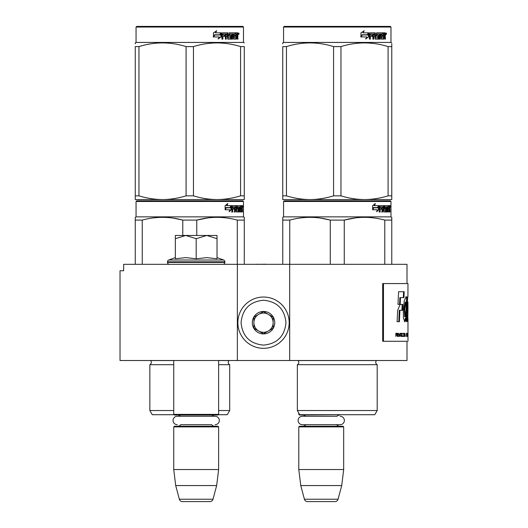 <?xml version="1.0" encoding="UTF-8"?>
<svg xmlns="http://www.w3.org/2000/svg" width="528" height="528" viewBox="0 0 528 528"><rect width="100%" height="100%" fill="white"/><g stroke="black" fill="none" stroke-linecap="round" stroke-linejoin="round"><path stroke-width="0.79" d="M192.548 360.512L197.967 360.512M237.356 360.512L237.356 264.323L123.658 264.323L123.658 270.732L120.028 270.732L120.028 360.512L407.009 360.512L407.009 341.279L382.675 341.279L407.009 341.279M289.681 360.512L289.681 264.323L407.009 264.323L407.009 283.562M237.356 264.323L289.681 264.323M265.65 264.323L269.201 264.323M258.278 264.323L265.65 264.224M254.588 264.323L258.278 264.224M298.789 413.035L298.789 414.381L299.567 414.381M298.789 414.381L299.429 415.028L343.358 414.704M340.171 416.275A4.198 4.198 0 0 1 344.368 420.479A4.198 4.198 0 0 1 340.171 424.677L302.3 424.677A4.198 4.198 0 0 1 298.102 420.479A4.198 4.198 0 0 1 302.3 416.275L336.996 416.275A3.848 3.848 -122.1 0 1 339.834 415.028M302.3 416.275L305.474 416.275A3.848 3.848 122.2 0 0 302.636 415.028M339.834 426.248A3.848 3.848 -47.8 0 1 336.732 424.677M302.636 426.248A3.848 3.848 47.8 0 0 305.738 424.677M343.682 426.888L298.789 426.888L299.429 426.248L343.042 426.248L343.682 426.888L343.682 469.537L341.715 485.569L338.052 499.224L304.418 499.224L300.762 485.569L341.715 485.569M298.789 426.888L298.789 469.537L343.682 469.537M298.789 469.537L300.762 485.569M304.418 499.224A3.208 3.208 34.1 0 0 307.514 501.6L334.957 501.6A3.208 3.208 -34.1 0 0 338.052 499.224M173.738 360.512L173.738 414.381L218.632 414.381L218.632 360.512M173.738 414.381L174.379 415.028L217.985 415.028L218.632 414.381M211.939 416.275A3.848 3.848 -122.1 0 1 214.784 415.028M180.424 416.275A3.848 3.848 122.2 0 0 177.586 415.028M214.784 426.248A3.848 3.848 -47.8 0 1 211.682 424.677L180.688 424.677A3.848 3.848 47.8 0 1 177.586 426.248M218.632 426.888L173.738 426.888L174.379 426.248L217.985 426.248L218.632 426.888L218.632 469.537L216.658 485.569L213.002 499.224L179.368 499.224L175.705 485.569L216.658 485.569M173.738 426.888L173.738 469.537L218.632 469.537M173.738 469.537L175.705 485.569M209.906 501.6L182.464 501.6L209.906 501.6A3.208 3.208 -34.1 0 0 213.002 499.224M182.464 501.6A3.208 3.208 34.1 0 1 179.368 499.224M177.25 424.677A4.198 4.198 0 0 1 173.045 420.479A4.198 4.198 0 0 1 177.25 416.275L215.12 416.275A4.198 4.198 0 0 1 219.318 420.479A4.198 4.198 0 0 1 215.12 424.677M217.021 257.611L223.615 260.014L168.749 260.014A1.921 1.921 129.2 0 0 167.488 261.822L167.488 262.396A1.921 1.921 40.2 0 0 169.409 264.323M222.955 264.323A1.921 1.921 -40.2 0 0 224.882 262.396L167.488 262.396M223.615 260.014A1.921 1.921 -129.2 0 1 224.882 261.822L224.882 262.396M175.342 257.611L168.749 260.014M175.824 258.687L185.981 257.611L196.185 258.786L206.91 257.611L217.021 258.786L217.021 238.682L206.824 235.462L196.185 238.682L185.764 235.462L175.342 235.462L175.342 258.786M175.342 238.689L185.764 235.462L206.382 235.462M217.021 238.682L217.021 235.462L206.824 235.462M196.185 258.786L196.185 238.682M263.518 297.026A25.654 25.654 0 0 0 237.864 322.681A25.654 25.654 0 0 0 263.518 348.328A25.654 25.654 0 0 0 289.172 322.681A25.654 25.654 0 0 0 263.518 297.026M263.518 300.234C249.889 301.561 242.405 309.045 241.072 322.674C242.405 336.31 249.883 343.794 263.518 345.121C277.154 343.794 284.632 336.31 285.965 322.681C284.638 309.045 277.154 301.561 263.518 300.234M263.518 311.454A11.22 11.22 0 0 0 252.298 322.681A11.22 11.22 0 0 0 263.518 333.901A11.22 11.22 0 0 0 274.745 322.681A11.22 11.22 0 0 0 263.518 311.454M263.518 311.573L253.902 317.123L253.902 328.231L263.518 333.788L273.141 328.231L273.141 317.123L263.518 311.573M268.33 331.01A9.616 9.616 0 0 1 258.707 331.01A9.616 9.616 0 0 0 273.141 322.681A9.616 9.616 0 0 0 258.707 314.345A9.616 9.616 0 0 0 258.707 331.01A9.616 9.616 0 0 1 253.902 322.681M258.707 314.345A9.616 9.616 0 0 1 268.33 314.345M173.738 364.683L149.846 364.683A2.567 2.567 0 0 0 150.539 360.565L150.493 360.512M218.308 414.704L227.284 414.704L229.693 410.533L229.693 364.683A2.567 2.567 0 0 1 229 360.565L229.046 360.512M189.77 200.831L136.706 200.831L136.059 201.472L243.481 201.472L242.84 200.831L189.77 200.831M136.706 200.831L242.84 200.831M237.864 200.831L141.676 200.831L237.864 200.831M244.279 264.323L244.279 217.325L243.481 216.863L243.481 201.472M243.481 216.863L136.059 216.863L136.059 201.472M231.502 209.715L229.132 211.761L229.918 209.781L225.337 209.781L226.215 207.821L230.683 207.821L231.502 205.643L231.502 209.715L231 209.715L231 206.983M229.376 211.16L231 209.715M227.383 203.623L226.532 205.643L226.974 205.643L227.839 203.623L225.126 205.676L225.126 209.781L226.116 207.596L225.68 207.596L225.126 208.844M226.116 207.596L230.597 207.596L231.337 205.643L226.974 205.643M230.109 207.596L230.835 205.643M239.969 210.58L241.494 210.771L241.547 205.643L242.365 205.643L242.464 206.138L242.464 207.92L242.312 208.659L241.685 208.659L241.837 209.392M241.837 207.92L241.685 208.659M242.312 208.659L242.187 209.392M242.464 211.959L242.464 209.392M239.527 206.831L239.065 206.831L239.065 211.959L239.527 211.959L239.527 206.831L239.969 206.831L240.148 211.959L241.672 211.959L241.586 211.464M242.213 211.959L242.095 209.2L241.547 209.2M241.804 209.2L241.804 211.464L241.184 211.464L241.184 210.771M232.808 206.831L234.571 206.831L234.571 211.959L235.217 211.959L235.217 209.2L236.029 209.2L236.28 211.959L238.557 211.959L238.478 211.464M238.478 208.514L238.478 208.012M237.032 206.831L237.6 206.831L236.94 207.022L237.514 207.022L237.514 207.821L236.94 207.821L236.94 207.022M237.514 207.022L239.065 206.831M237.514 207.821L238.557 208.012L238.762 208.514L238.174 208.514L238.174 209.207M238.762 208.514L238.762 211.464L238.174 211.464L238.247 209.392L237.587 209.2M235.217 209.2L234.67 209.2L234.67 211.959L234.036 211.959M234.036 209.2L234.036 208.012M232.696 207.022L232.696 208.012L232.181 208.012L234.3 208.012L234.3 209.2L232.181 209.2L232.181 211.959L231.462 211.959M236.029 210.58L236.531 210.58L236.28 205.643L232.274 205.643L231.964 211.959L232.696 211.959L232.696 209.2M236.531 206.138L235.97 206.138L235.97 206.844M235.97 209.2L235.97 208.012M236.531 210.58L235.97 210.58M236.623 210.771L238.161 210.771M237.178 209.2L237.178 205.643L241.276 205.643L241.276 206.831L239.969 206.831L240.471 206.831L240.405 208.012L239.969 208.012L241.105 208.012L241.105 209.2L239.969 209.2M236.379 206.138L236.61 205.643M240.662 206.831L240.662 205.643M240.405 210.58L240.405 209.2M241.547 205.643L241.837 206.831M240.933 209.2L240.933 208.012M235.316 206.831L234.67 207.022L235.937 206.831L236.029 208.012L235.217 208.012L235.217 207.022M235.217 208.012L234.67 208.012L235.217 208.012M241.804 206.831L242.167 206.831L242.213 208.012L241.804 208.012L241.804 206.831M241.586 208.012L241.54 206.831M234.67 208.012L234.67 207.022M240.491 209.2L240.491 208.012M235.726 205.643L235.97 206.138M233.772 209.2L233.772 208.012M232.181 208.012L232.181 207.022M238.174 211.464L237.97 211.959M237.97 208.012L238.174 208.514M241.184 211.464L241.052 211.959M242.464 206.138L241.837 206.138M242.9 206.441L242.768 205.643L242.827 206.441M242.002 206.138L242.134 205.643L242.768 205.643M241.804 211.464L241.672 211.959M238.762 211.464L238.557 211.959M135.26 264.323L135.26 217.325L136.059 216.863M135.26 218.104L135.26 217.325M196.759 235.462L196.759 220.103L182.78 220.103L182.78 235.462M244.279 218.104L244.279 220.103L237.29 220.103L237.29 264.323M208.144 217.879L196.759 220.103C210.269 216.427 223.78 216.427 237.29 220.103M142.25 264.323L142.25 220.103C155.76 216.427 169.27 216.427 182.78 220.103M142.25 220.103L135.26 220.103M220.163 217.397L217.028 217.325M182.411 220.011L173.118 218.11M229.693 364.683L218.632 364.683M173.738 410.533L149.846 410.533L149.846 364.683M229.693 410.533L218.632 410.533M174.055 414.704L152.255 414.704L149.846 410.533M242.669 207.002L242.669 205.874M242.708 207.002L242.708 205.874M244.279 198.37L244.279 195.848L244.279 199.551L217.028 199.551C209.095 199.485 201.241 198.251 193.459 195.848L186.08 195.848L186.08 46.596L193.459 46.596C209.167 41.705 224.875 41.705 240.59 46.596L244.279 46.596C244.279 41.705 244.279 41.705 244.279 46.596C244.279 41.705 244.279 41.705 244.279 46.596L244.279 195.848L240.59 195.848L240.59 46.596M242.84 26.4L136.706 26.4L136.059 27.04L243.481 27.04L242.84 26.4M240.59 195.848C232.432 198.304 224.578 199.538 217.028 199.551L135.26 199.551L135.26 195.848L138.95 195.848L138.95 46.596C154.664 41.705 170.372 41.705 186.08 46.596M186.08 195.848C177.923 198.304 170.069 199.538 162.512 199.551C154.585 199.485 146.731 198.251 138.95 195.848M135.26 198.601L135.26 46.596C135.26 41.705 135.26 41.705 135.26 46.596L138.95 46.596M135.26 43.857L135.26 42.893L136.059 42.431L243.481 42.431L244.279 42.893M244.279 199.518L244.279 198.601M193.459 195.848L193.459 46.596M220.948 33.607L220.948 36.887L217.991 38.933M221.324 36.887L221.324 32.815L220.282 34.993L214.764 34.993L213.708 36.947L219.318 36.947L218.335 38.933L220.948 36.887M237.64 35.825L237.983 39.131L237.422 39.131L237.178 36.373L236.59 36.373L236.333 39.131L233.607 39.131L233.317 33.997L232.604 33.997L232.604 39.131L231.871 39.131L231.871 33.997L229.647 33.997L229.647 35.185L231.079 35.185L231.396 35.686L231.079 39.131L227.746 39.131L227.396 36.373L226.255 36.373L226.255 39.131L225.377 39.131L225.377 33.997L223.027 33.997L222.875 35.185L225.014 35.185L225.014 36.373L222.875 36.373L222.875 39.131L221.925 39.131L221.925 33.31L222.328 32.815L227.746 32.815L228.096 37.752L230.485 37.943L230.485 36.373L229.027 36.373L228.69 35.878L229.027 32.815L235.58 32.815L235.58 33.997L234.049 34.195L234.049 35.185L235.27 35.185L235.27 36.373L234.049 36.373L234.049 37.752L235.99 37.943L236.089 32.815L237.752 32.815L237.983 35.092L237.64 35.825L237.065 35.825L237.409 36.716M237.409 35.092L237.065 35.825M237.983 36.564L237.409 36.564M236.617 36.373L236.029 36.373M236.59 36.373L236.089 36.373M236.59 38.636L235.778 39.131M232.604 33.997L232.089 33.997L232.089 39.131L231.37 39.131M229.172 33.997L229.647 33.997L229.046 34.195L229.046 34.993L229.647 35.185L229.172 35.185M231.396 35.686L230.901 35.686L230.584 39.131M231.396 38.636L230.901 38.636M225.819 36.373L226.255 36.373L225.819 36.373L225.819 39.131M222.631 33.997L223.027 33.997L222.479 34.195L222.479 35.185L222.875 35.185L222.479 35.185M224.591 35.185L224.591 36.373M228.235 37.943L227.641 37.752L227.297 32.815M233.627 33.997L234.155 33.997L233.515 34.195L233.515 35.185L234.049 35.185L233.515 35.185M234.049 36.373L233.515 36.373L233.515 37.752L234.155 37.943L233.627 37.943M234.049 37.752L233.515 37.752M235.58 32.815L235.541 33.997M226.809 33.997L225.958 33.997L225.819 35.185L226.255 35.185L225.819 35.185M226.4 33.997L226.255 35.185L227.396 35.185L227.396 34.195L225.958 33.997M236.59 33.997L236.089 33.997L236.59 33.997L236.59 35.185L236.089 35.185L237.422 35.185L237.329 33.997L236.59 33.997M234.722 35.185L234.722 36.373M235.033 32.815L235.033 33.997M222.875 36.373L222.479 36.373L222.479 39.131M230.584 35.185L230.901 35.686M236.029 37.93L236.029 38.636M237.178 32.815L237.409 34.096M237.983 33.31L237.409 33.31M239.059 33.614L238.709 34.419L238.352 33.614L238.854 33.614M238.57 33.614L238.412 34.056M221.113 32.815L220.176 34.769L214.645 34.769L213.464 36.947L213.464 32.848L216.737 30.796L215.371 32.815L221.113 32.815M220.737 32.815L219.813 34.769M214.645 34.769L213.18 36.947M216.414 30.796L215.371 32.815M238.636 34.175L238.834 33.046L238.636 34.175M377.19 410.533L297.35 410.533L299.752 414.704L374.781 414.704L377.19 410.533L377.19 364.683L297.35 364.683A2.567 2.567 0 0 0 298.036 360.565L297.99 360.512M377.19 364.683A2.567 2.567 0 0 1 376.497 360.565L376.543 360.512M337.267 200.831L284.203 200.831L283.562 201.472L390.977 201.472L390.337 200.831L337.267 200.831M284.203 200.831L390.337 200.831M385.367 200.831L289.172 200.831L385.367 200.831M391.776 264.323L391.776 217.325L390.977 216.863L390.977 201.472M390.977 216.863L283.562 216.863L283.562 201.472M378.998 209.715L376.629 211.761L377.421 209.781L372.834 209.781L373.712 207.821L378.18 207.821L378.998 205.643L378.998 209.715L378.497 209.715L378.497 206.983M376.873 211.16L378.497 209.715M374.88 203.623L374.029 205.643L374.471 205.643L375.335 203.623L372.629 205.676L372.629 209.781L373.613 207.596L373.177 207.596L372.629 208.844M373.613 207.596L378.094 207.596L378.833 205.643L374.471 205.643M377.606 207.596L378.338 205.643M387.466 210.58L388.991 210.771L389.044 205.643L389.862 205.643L389.968 206.138L389.968 207.92L389.809 208.659L389.182 208.659L389.334 209.392M389.334 207.92L389.182 208.659M389.809 208.659L389.684 209.392M389.968 211.959L389.968 209.392M387.031 206.831L386.562 206.831L386.562 211.959L387.031 211.959L387.031 206.831L387.466 206.831L387.644 211.959L389.169 211.959L389.083 211.464M389.71 211.959L389.591 209.2L389.044 209.2M389.301 209.2L389.301 211.464L388.681 211.464L388.681 210.771M380.312 206.831L382.067 206.831L382.067 211.959L382.714 211.959L382.714 209.2L383.533 209.2L383.783 211.959L386.054 211.959L385.975 211.464M385.975 208.514L385.975 208.012M384.529 206.831L385.097 206.831L384.443 207.022L385.011 207.022L385.011 207.821L384.443 207.821L384.443 207.022M385.011 207.022L386.562 206.831M385.011 207.821L386.054 208.012L386.258 208.514L385.678 208.514L385.678 209.207M386.258 208.514L386.258 211.464L385.678 211.464L385.744 209.392L385.084 209.2M382.714 209.2L382.173 209.2L382.173 211.959L381.533 211.959M381.533 209.2L381.533 208.012M380.193 207.022L380.193 208.012L379.678 208.012L381.803 208.012L381.803 209.2L379.678 209.2L379.678 211.959L378.959 211.959M383.533 210.58L384.028 210.58L383.783 205.643L379.771 205.643L379.46 211.959L380.193 211.959L380.193 209.2M384.028 206.138L383.467 206.138L383.467 206.844M383.467 209.2L383.467 208.012M384.028 210.58L383.467 210.58M384.12 210.771L385.664 210.771M384.674 209.2L384.674 205.643L388.773 205.643L388.773 206.831L387.466 206.831L387.968 206.831L387.902 208.012L387.466 208.012L388.601 208.012L388.601 209.2L387.466 209.2M383.876 206.138L384.107 205.643M388.159 206.831L388.159 205.643M387.902 210.58L387.902 209.2M389.044 205.643L389.334 206.831M388.43 209.2L388.43 208.012M382.813 206.831L382.173 207.022L383.434 206.831L383.533 208.012L382.714 208.012L382.714 207.022M382.714 208.012L382.173 208.012L382.714 208.012M389.301 206.831L389.664 206.831L389.71 208.012L389.301 208.012L389.301 206.831M389.083 208.012L389.037 206.831M382.173 208.012L382.173 207.022M387.988 209.2L387.988 208.012M383.222 205.643L383.467 206.138M381.269 209.2L381.269 208.012M379.678 208.012L379.678 207.022M385.678 211.464L385.473 211.959M385.473 208.012L385.678 208.514M388.681 211.464L388.555 211.959M389.968 206.138L389.334 206.138M390.397 206.441L390.265 205.643L390.324 206.441M389.506 206.138L389.638 205.643L390.265 205.643M389.301 211.464L389.169 211.959M386.258 211.464L386.054 211.959M282.757 264.323L282.757 217.325L283.562 216.863M282.757 218.104L282.757 217.325M344.263 264.323L344.263 220.103L330.277 220.103L330.277 264.323M391.776 218.104L391.776 220.103L384.787 220.103L384.787 264.323M355.641 217.879L344.263 220.103C357.766 216.427 371.276 216.427 384.787 220.103M289.747 264.323L289.747 220.103C303.257 216.427 316.767 216.427 330.277 220.103M289.747 220.103L282.757 220.103M367.66 217.397L364.525 217.325M329.908 220.011L320.615 218.11M297.35 410.533L297.35 364.683M390.166 207.002L390.166 205.874M390.291 207.002L390.212 205.874M391.776 199.551L391.776 195.848L391.776 199.551L364.525 199.551C356.591 199.485 348.737 198.251 340.963 195.848L333.577 195.848L333.577 46.596L340.963 46.596C356.671 41.705 372.379 41.705 388.087 46.596L391.776 46.596C391.776 41.705 391.776 41.705 391.776 46.596L391.776 43.91M390.337 26.4L284.203 26.4L283.562 27.04L390.977 27.04L390.337 26.4M391.776 46.596L391.776 195.848L388.087 195.848C379.929 198.304 372.075 199.538 364.525 199.551L282.757 199.551L282.757 195.848L286.453 195.848L286.453 46.596C302.161 41.705 317.869 41.705 333.577 46.596M333.577 195.848C325.42 198.304 317.566 199.538 310.015 199.551C302.082 199.485 294.228 198.251 286.453 195.848M282.757 198.601L282.757 46.596C282.757 41.705 282.757 41.705 282.757 46.596L286.453 46.596M282.757 43.857L282.757 42.893L283.562 42.431L390.977 42.431L391.776 42.893M388.087 195.848L388.087 46.596M340.963 195.848L340.963 46.596M368.445 33.607L368.445 36.887L365.488 38.933M368.828 36.887L368.828 32.815L367.785 34.993L362.261 34.993L361.205 36.947L366.815 36.947L365.831 38.933L368.445 36.887M385.136 35.825L385.486 39.131L384.919 39.131L384.681 36.373L384.087 36.373L383.83 39.131L381.104 39.131L380.813 33.997L380.101 33.997L380.101 39.131L379.368 39.131L379.368 33.997L377.144 33.997L377.144 35.185L378.576 35.185L378.893 35.686L378.576 39.131L375.243 39.131L374.893 36.373L373.758 36.373L373.758 39.131L372.874 39.131L372.874 33.997L370.531 33.997L370.379 35.185L372.511 35.185L372.511 36.373L370.379 36.373L370.379 39.131L369.428 39.131L369.428 33.31L369.824 32.815L375.243 32.815L375.593 37.752L377.982 37.943L377.982 36.373L376.53 36.373L376.187 35.878L376.53 32.815L383.077 32.815L383.077 33.997L381.546 34.195L381.546 35.185L382.767 35.185L382.767 36.373L381.546 36.373L381.546 37.752L383.486 37.943L383.585 32.815L385.249 32.815L385.486 35.092L385.136 35.825L384.562 35.825L384.905 36.716M385.486 35.092L384.919 35.092L384.562 35.825M385.486 36.564L384.905 36.564M384.113 36.373L383.526 36.373M384.087 36.373L383.585 36.373M384.087 38.636L383.275 39.131M380.101 33.997L379.586 33.997L379.586 39.131L378.866 39.131M376.669 33.997L377.144 33.997L376.543 34.195L376.543 34.993L377.144 35.185L376.669 35.185M378.893 35.686L378.398 35.686L378.081 39.131M378.893 38.636L378.398 38.636M373.322 36.373L373.758 36.373L373.322 36.373L373.322 39.131M370.128 33.997L370.531 33.997L369.983 34.195L369.983 35.185L370.379 35.185L369.983 35.185M372.088 35.185L372.088 36.373M375.731 37.943L375.137 37.752L374.794 32.815M381.124 33.997L381.658 33.997L381.124 33.997L381.018 35.185L381.546 35.185L381.018 35.185M381.546 36.373L381.018 36.373L381.018 37.752L381.658 37.943L381.124 37.943M381.546 37.752L381.018 37.752M383.077 32.815L383.038 33.997M374.306 33.997L373.461 33.997L373.322 35.185L373.758 35.185L373.322 35.185M373.897 33.997L373.758 35.185L374.893 35.185L374.893 34.195L373.461 33.997M384.087 33.997L383.585 33.997L384.087 33.997L384.087 35.185L383.585 35.185L384.919 35.185L384.826 33.997L384.087 33.997M382.226 35.185L382.226 36.373M382.529 32.815L382.529 33.997M370.379 36.373L369.983 36.373L369.983 39.131M378.081 35.185L378.398 35.686M383.526 37.93L383.526 38.636M384.674 32.815L384.905 34.096M385.486 33.31L384.905 33.31M386.555 33.614L386.212 34.419L385.849 33.614L386.351 33.614M386.067 33.614L385.915 34.056M368.61 32.815L367.673 34.769L362.142 34.769L360.961 36.947L360.961 32.848L364.234 30.796L362.868 32.815L368.61 32.815M368.24 32.815L367.31 34.769M362.142 34.769L360.677 36.947M363.911 30.796L362.868 32.815M386.133 34.175L386.331 33.046L386.133 34.175M407.095 317.117L407.735 317.117L407.293 315.104C407.557 317.269 407.748 317.638 407.867 316.219L407.629 310.193C406.916 306.676 407.695 295.416 407.92 296.795L407.972 283.562L382.675 283.562L382.675 341.279M383.473 283.562L383.473 341.279M407.92 302.009L407.972 309.54L407.92 302.009M407.293 315.104L407.095 319.499L407.755 321.862L407.972 309.54M406.831 318.08L406.93 310.259A5300.216 5194.919 -33.7 0 0 407.174 297.099L406.151 296.696L404.283 300.663L403.306 310.53L403.438 318.08L404.831 321.842L406.045 318.08L406.072 321.486L406.831 321.486L406.831 318.08L406.197 318.08L406.289 310.259A5322.563 5217.452 -33.8 0 0 406.54 297.112M402.778 304.425L400.171 304.425L397.676 310.306L397.089 321.697L399.386 321.697L399.914 310.312L402.508 310.312L402.778 304.425M398.6 291.727L397.973 304.366L400.171 304.366L400.481 297.614L403.953 297.614L404.184 291.727L398.6 291.727M395.855 336.468L396.125 335.036L396.871 335.036L397.511 336.468L397.129 333.326L395.855 333.26L395.855 336.468M397.841 333.26L398.092 336.468L397.841 333.26M398.416 333.26L399.359 336.468L399.96 333.26L399.201 336.059L398.416 333.26M401.102 333.26L400.501 333.465L400.25 334.349L400.825 336.468L401.405 336.263L401.636 335.372L401.102 333.26M402.092 333.26L401.9 336.468L403.009 336.468L403.009 336.059L402.092 336.059L402.092 333.26M405.253 336.468L404.844 333.26L404.461 336.468L404.705 335.65L405.161 335.65L405.253 336.468M406.976 335.986L406.923 333.465L406.435 333.26L406.435 336.468L406.976 335.986L406.435 336.059M407.121 333.736L407.227 333.26L407.121 333.736M407.471 333.26L407.312 336.468L407.418 335.65L407.675 336.468L407.543 333.26M407.893 336.263L407.86 333.26L407.728 336.263M407.966 336.263L407.972 333.26L407.939 336.263M404.263 333.604L403.24 333.26L403.682 333.604L403.682 336.468L403.847 333.604L404.263 333.604M407.299 320.76L407.332 317.117M406.197 321.486L406.197 318.08M406.045 318.08L405.412 318.08L404.514 321.704M406.448 297.112L405.834 296.809M401.887 310.312L402.164 304.425M399.914 310.312L399.307 310.312L398.779 321.697M403.326 297.614L403.564 291.727M400.481 297.614L399.874 297.614L399.564 304.366M397.129 333.326L396.614 333.26M397.3 333.531L396.832 333.326M397.426 333.808L396.957 334.627L395.855 334.627M398.746 336.468L399.135 336.059M401.267 333.326L400.792 333.26M401.405 333.465L400.963 333.326M401.537 333.736L401.095 333.465M401.636 334.349L401.234 335.986L400.27 335.854M402.092 336.059L402.699 336.059L402.699 336.468M406.87 333.326L406.481 333.26M406.923 333.465L406.553 333.326M406.976 333.736L406.857 335.986M407.18 333.736L406.435 333.67M407.906 333.736L407.873 335.986M403.946 333.604L403.946 333.26M402.93 333.604L403.372 333.604M405.339 316.859L404.785 308.966L405.907 302.095L406.263 302.227L406.085 310.53L405.339 316.859L404.705 316.859L404.164 308.675L405.346 302.095M396.125 334.627L395.855 333.604L396.66 333.604M400.27 333.874L401.102 333.67L401.438 334.349M396.125 333.604L397.168 333.808M400.825 336.059L400.376 335.986M400.679 335.986L400.323 335.854M400.468 335.372L400.25 334.349M404.725 335.372L404.936 333.531L405.141 335.372L404.593 335.372M406.527 336.059L406.527 333.67M407.425 335.372L407.51 333.531L407.372 335.372M407.768 336.059L407.873 333.736M224.882 261.822L167.488 261.822M229 360.565L218.632 360.565M173.738 360.565L150.539 360.565M237.983 35.092L237.422 35.092M376.497 360.565L298.036 360.565M406.93 310.259L406.289 310.259M136.059 42.431L136.059 27.04M243.481 42.431L243.481 27.04M283.562 42.431L283.562 27.04M390.977 42.431L390.977 27.04M407.972 341.279L407.972 336.435M407.972 333.293L407.972 318.305M407.26 301.963L407.9 301.963M406.402 297.112L407.042 297.112M405.273 302.095L405.907 302.095M407.972 336.013L407.972 333.709"/></g></svg>
